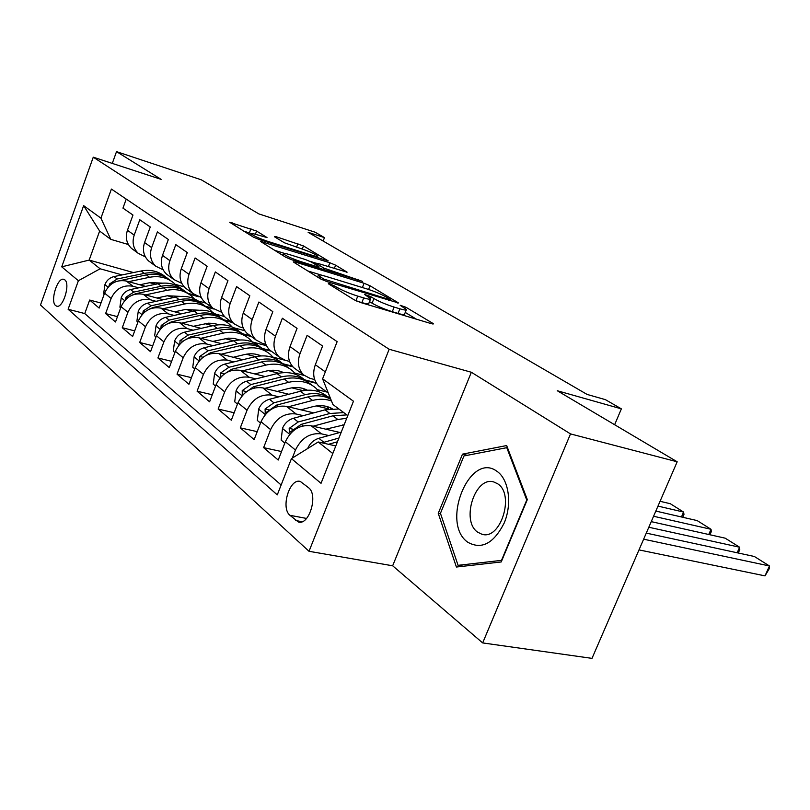 <?xml version="1.0" encoding="UTF-8"?>
<svg xmlns="http://www.w3.org/2000/svg" width="810" height="810" viewBox="0 0 810 810"><rect width="100%" height="100%" fill="white"/><g stroke="black" fill="none" stroke-linecap="round" stroke-linejoin="round"><path stroke-width="1.21" d="M329.508 283.571L328.344 283.753L354.122 299.791L360.693 302.555L431.517 323.706L433.492 323.899L432.712 323.281L405.931 307.253L400.18 305.269L406.397 309.531C406.65 310.402 404.474 310.159 399.877 308.812L394.126 307.081C386.157 304.53 379.414 301.695 373.916 298.576L370.585 296.551L364.682 294.516L370.666 298.708C370.899 299.609 368.58 299.335 363.71 297.918L357.757 296.116C349.515 293.483 342.681 290.608 337.233 287.479L329.508 283.571M55.596 305.552L56.66 306.15C62.947 308.661 70.632 283.905 64.81 279.865L63.808 279.328C57.52 276.899 49.896 301.29 55.596 305.552M256.598 231.063L229.756 222.315L253.307 237.067L259.17 239.527L328.222 260.861L303.466 245.936L276.058 236.672L274.387 236.712L284.421 242.798L301.087 248.65C309.865 251.657 315.404 254.158 317.682 256.152C317.793 256.75 315.93 256.466 312.093 255.282L268.07 241.451C259.058 238.383 253.449 235.852 251.242 233.857C251.191 233.239 253.226 233.574 257.357 234.839L267.006 237.543L256.598 231.063L255.393 234.262M570.513 433.907L471.349 372.256L392.658 565.785L482.669 642.917L570.513 433.907L677.18 461.791L557.27 390.734L621.371 408.858L605.394 399.644L587.078 394.419L308.134 232.318L324.476 237.613L315.11 232.217L258.795 213.881L201.366 179.84L116.518 151.632L112.286 163.407M471.349 372.256L389.164 349.262L93.272 157.191L161.129 179.374L116.518 151.632M295.62 262.156L293.311 261.833L293.878 262.308L320.547 278.903L326.886 281.566L398.52 302.96L370.028 285.778L364.075 283.267L295.62 262.156L295.235 263.149M285.707 257.226L260.415 241.38L329.873 262.764L335.613 265.174L347.125 272.18L318.138 263.503L315.981 263.189L316.548 263.655L323.858 268.1L362.627 281.424L291.802 259.777L285.707 257.226M677.18 461.791L591.999 658.368L482.669 642.917M100.987 303.041L89.667 300.044L99.154 308.083L104.591 293.119L111.112 298.475C115.759 288.694 123.059 284.614 133.002 286.254L138.713 287.833M117.46 316.659L105.614 313.571L115.516 321.975L121.105 306.696L127.919 312.296C132.688 302.302 140.12 298.11 150.204 299.73L156.057 301.32M134.683 330.885L122.269 327.706L132.627 336.494L138.368 320.892L145.496 326.754C150.387 316.528 157.95 312.225 168.196 313.824L174.201 315.424M152.715 345.769L139.685 342.478L150.528 351.682L156.431 335.745L163.903 341.881C168.915 331.432 176.631 326.997 187.039 328.566L193.185 330.186M171.619 361.341L157.92 357.959L169.28 367.588L175.365 351.307L183.192 357.736C188.345 347.055 196.202 342.478 206.773 344.017L213.081 345.657M191.444 377.662L177.036 374.169L188.943 384.284L195.21 367.629L203.431 374.382C208.727 363.437 216.736 358.719 227.468 360.227L233.958 361.878M212.26 394.774L197.083 391.19L209.598 401.8L216.057 384.76L224.694 391.858C230.141 380.659 238.312 375.789 249.207 377.247L255.879 378.908M234.161 412.756L218.143 409.06L231.306 420.218L237.968 402.783L247.05 410.245C252.659 398.763 261.002 393.731 272.069 395.148L278.934 396.819M257.215 431.649L240.297 427.852L254.148 439.607L261.033 421.747L270.611 429.614C276.382 417.839 284.897 412.634 296.136 413.991L303.203 415.672M281.536 451.545L263.625 447.647L278.225 460.039L285.353 441.733C291.236 429.786 299.852 424.47 311.202 425.787L339.916 432.479M321.418 388.041L318.938 386.208C313.51 380.69 312.316 373.531 315.333 364.723L322.603 346.032L307.111 335.33L299.983 353.737C297.027 362.414 298.252 369.492 303.639 374.959L310.007 378.371L314.655 379.556M296.166 369.471L293.706 367.659C288.34 362.222 287.115 355.205 290.02 346.609L297.057 328.384L282.366 318.239L275.471 336.201C272.626 344.665 273.861 351.601 279.197 356.997L285.484 360.379L289.575 361.442L273.031 357.129M272.2 351.844L269.781 350.062C264.465 344.706 263.209 337.831 266.024 329.437L272.828 311.647L258.886 302.019L252.214 319.555C249.45 327.827 250.715 334.621 256 339.937L262.207 343.288L265.781 344.24M249.44 335.107L247.05 333.345C241.785 328.06 240.509 321.327 243.233 313.126L249.824 295.761L236.571 286.608L230.101 303.73C227.438 311.809 228.714 318.472 233.948 323.716L240.064 327.037L243.192 327.888M227.792 319.191L225.423 317.449C220.219 312.235 218.933 305.633 221.565 297.624L227.944 280.655L215.339 271.937L209.061 288.674C206.479 296.582 207.775 303.112 212.949 308.276L221.707 312.316M207.168 304.023L204.829 302.302C199.685 297.169 198.389 290.689 200.931 282.862L207.127 266.267L195.109 257.965L189.024 274.337C186.523 282.062 187.829 288.471 192.942 293.564L201.255 297.483M187.505 289.565L185.196 287.874C180.114 282.811 178.797 276.453 181.268 268.788L187.282 252.558L175.821 244.64L169.908 260.658C167.478 268.221 168.794 274.509 173.846 279.521L181.754 283.328M168.743 275.764L166.455 274.094C161.423 269.102 160.107 262.855 162.506 255.363L168.348 239.487L157.403 231.923L151.652 247.597C149.303 254.998 150.619 261.174 155.621 266.115L163.144 269.811M150.802 262.582L148.554 260.921C143.583 256.011 142.256 249.875 144.575 242.534L150.265 226.992L139.796 219.763L134.207 235.113C131.919 242.362 133.245 248.427 138.186 253.297L145.365 256.881M167.366 295.741L173.715 297.493M205.284 306.21L213.02 308.337M104.591 293.119C109.198 283.409 116.438 279.379 126.32 281.029L145.597 286.375M198.156 300.966L205.932 303.122M185.703 309.39L192.719 311.303M223.499 319.677L231.356 321.813M121.105 306.696C125.823 296.784 133.204 292.643 143.228 294.273L163.276 299.761M215.814 314.138L224.461 316.497M204.9 323.656L212.645 325.731M242.433 333.72L250.482 335.877M138.368 320.892C143.208 310.757 150.721 306.504 160.906 308.114L181.784 313.743M233.908 327.797L244.742 330.723M225.028 338.59L233.553 340.838M262.389 348.432L270.459 350.568M156.431 335.745C161.403 325.387 169.057 321.003 179.395 322.593L201.163 328.364M252.305 341.942L266.439 345.688M246.169 354.223L255.535 356.653M283.156 363.801L292.278 366.171M175.365 351.307C180.458 340.716 188.264 336.201 198.764 337.75L221.474 343.673M268.383 370.626L278.701 373.248M304.692 379.85L316.123 382.755M195.21 367.629C200.455 356.785 208.403 352.127 219.065 353.646L242.808 359.731M294.729 373.025L304.206 375.455M291.772 387.838L303.173 390.673M327.584 396.748L330.034 397.356M216.057 384.76C221.444 373.663 229.554 368.864 240.388 370.342L265.224 376.569M317.449 389.681L326.865 392.04M316.447 405.942L328.678 408.908M237.968 402.783C243.516 391.412 251.788 386.451 262.784 387.879L288.816 394.267M342.529 424.987L343.946 425.321M261.033 421.747C266.743 410.093 275.187 404.959 286.365 406.337L313.683 412.877M308.661 487.802L300.358 481.484C289.757 477.758 280.483 507.921 289.94 515.312L298.343 521.964C309.086 525.852 318.451 494.92 308.661 487.802M389.164 349.262L309.025 551.296L40.5 304.985L93.272 157.191M89.667 300.044L84.766 313.571L68.111 309.258L277.273 494.89L291.438 458.622L318.208 441.966L335.796 445.945M68.111 309.258L78.388 280.726L61.732 266.834L83.643 205.639L100.926 218.163L111.405 189.064L337.142 341.648L322.603 378.847L353.464 401.223L321.033 483.327L291.438 458.622M292.309 458.075L295.447 450.036C301.401 437.957 310.088 432.57 321.519 433.866L328.799 435.547M328.111 392.567L324.223 382.887M126.228 199.088L122.958 208.13L132.972 215.045L127.443 230.273C125.185 237.462 126.512 243.486 131.423 248.326L133.65 249.966M263.625 447.647L270.611 429.614M240.297 427.852L247.05 410.245M218.143 409.06L224.694 391.858M197.083 391.19L203.431 374.382M177.036 374.169L183.192 357.736M157.92 357.959L163.903 341.881M139.685 342.478L145.496 326.754M122.269 327.706L127.919 312.296M105.614 313.571L111.112 298.475M84.766 313.571L281.131 484.998M184.184 286.872L175.304 284.361M133.488 272.575L89.171 260.081L100.126 268.778L122.107 274.924M149.83 282.67L155.56 284.269M187.738 293.271L195.615 295.468M318.208 441.966L332.799 453.549M347.794 415.601L332.92 404.534L322.603 378.847M392.658 565.785L309.025 551.296M323.16 241.046L324.476 237.613M614.638 424.724L621.371 408.858M128.365 244.519L110.778 239.355L99.63 231.063L89.171 260.081L61.732 266.834M330.257 397.902L328.485 397.467M316.477 383.322L305.927 380.649M292.825 366.778L284.168 364.541M271.441 351.287L263.27 349.13M251.454 336.585L243.486 334.459M232.328 322.522L224.441 320.375M213.82 308.995L206.115 306.879M100.926 218.163L110.778 239.355M100.126 268.778L78.388 280.726M198.602 296.733L188.629 293.949M83.643 205.639L99.63 231.063M506.665 445.551L462.49 454.147L438.25 513.358L456.405 567.03L501.218 561.958L527.32 499.608L506.665 445.551M440.62 513.834L438.25 513.358M467.34 455.301L462.49 454.147M370.494 299.143L368.833 303.355C369.066 304.276 366.738 304.023 361.867 302.606L356.592 301.036M406.215 309.977L404.585 314.098C404.828 314.979 402.651 314.756 398.044 313.419L392.303 311.698C384.325 309.167 377.592 306.332 372.104 303.193L369.522 301.614M416.431 319.201L405.243 312.437M321.965 275.279L307.719 270.925M323.585 279.015L389.013 299.437L390.43 299.609L386.481 297.149C381.166 294.162 374.645 291.428 366.94 288.937L325.519 276.25C320.547 274.772 318.148 274.458 318.3 275.329L323.585 279.015L323.139 280.179M274.63 250.331L284.3 253.338M309.936 261.316L315.981 263.189L315.454 264.566M289.423 254.573C285.282 253.307 283.247 253.014 283.338 253.682C285.727 255.838 291.59 258.501 300.925 261.66L316.953 266.622L319.14 266.925L318.563 266.46L311.273 262.015L305.35 259.524L289.423 254.573M251.373 233.604L243.78 231.133M638.999 549.899L765.015 575.88L769.46 565.967L643.636 539.197M307.628 448.537L307.628 448.548C309.977 443.313 313.713 439.901 318.836 438.291L341.263 432.105M646.279 533.101L754.383 556.5L769.46 565.967L769.5 568.276L765.015 575.88M328.495 444.295L337.436 441.804M338.934 438.028L322.026 442.837M467.664 542.163C481.454 549.99 493.634 543.611 504.195 523.027C512.365 503.739 508.781 479.267 496.986 471.339C469.841 450.785 440.306 523.007 467.664 542.163M477.596 532.129L481.828 534.215C500.539 540.705 515.12 494.343 497.634 483.772L493.837 481.98C475.186 475.743 460.647 520.759 477.596 532.129M463.948 455.959L506.776 447.677L526.753 500.033L501.501 560.368L458.075 565.329L440.448 513.337L463.948 455.959M507.556 447.869L506.776 447.677M463.249 566.261L458.075 565.329M325.853 429.199L344.139 424.835M737.171 552.774L739.631 547.236L648.82 527.249M313.065 426.222L337.841 419.509L346.751 418.233M284.816 443.11L281.131 440.073L282.528 428.196C284.796 423.114 288.451 419.803 293.473 418.264L325.043 409.85L338.894 408.979M651.25 521.64L725.183 538.174L739.631 547.236L739.783 549.575L738.264 553.007M343.754 412.594L329.862 413.495L298.191 421.98L289.19 428.379L289.393 432.641L301.188 424.359L332.94 415.813L346.852 414.902M300.915 409.819L312.903 406.65C320.082 404.858 326.511 405.537 332.191 408.685M708.74 534.499L711.038 529.294L653.579 516.253M288.299 406.802L312.579 400.444C319.332 398.722 325.63 398.895 331.472 400.94M260.516 423.093L257.327 420.451L258.724 408.918C260.921 403.947 264.495 400.737 269.426 399.269L300.439 391.27C311.334 388.729 320.497 390.653 327.928 397.052M655.827 511.069L697.177 520.597L711.038 529.294L711.301 531.654L709.935 534.762M327.402 406.65L328.759 409.06M330.662 398.925C323.443 393.751 314.887 392.354 305.016 394.723L273.901 402.803L265.093 408.999L265.234 413.11L276.747 405.051L307.932 396.93C316.426 394.834 324.061 395.614 330.814 399.289M330.247 407.693L331.098 408.767M277.223 391.422L288.957 388.425C295.711 386.775 301.826 387.362 307.304 390.187M681.463 516.972L683.599 512.072L657.983 506.098M264.799 388.375L288.603 382.33C299.406 379.85 308.499 381.793 315.89 388.152L319.292 391.878M237.472 404.089L234.718 401.821L236.115 390.602C238.251 385.762 241.744 382.634 246.594 381.226L277.06 373.613C287.773 371.203 296.804 373.147 304.155 379.475M660.059 501.299L670.305 503.719L683.599 512.072L683.974 514.451L682.749 517.266M303.537 388.618L304.641 390.44M244.367 393.407L253.55 386.724L284.178 378.989C294.951 376.539 304.023 378.483 311.404 384.831M308.013 382.249C300.702 376.296 291.833 374.514 281.414 376.903L250.847 384.588L242.21 390.592L242.291 394.561L243.607 394.146M306.21 389.65L306.696 390.228M254.694 373.936L266.186 371.081C272.535 369.573 278.346 370.089 283.621 372.61M242.453 370.858L265.801 365.118C276.423 362.758 285.393 364.723 292.714 371L295.903 374.443M215.571 386.046L213.222 384.112L214.62 373.197C216.695 368.459 220.107 365.421 224.876 364.075L254.816 356.815C265.346 354.517 274.256 356.491 281.536 362.738M280.817 371.456L281.657 372.782M223.297 374.767L231.488 369.309L261.6 361.938C272.18 359.6 281.131 361.574 288.431 367.841M285.13 365.32C277.901 359.478 269.173 357.686 258.957 359.944L228.916 367.274L220.462 373.096L220.978 376.933M233.26 357.281L244.509 354.577C250.472 353.19 255.99 353.636 261.053 355.884M221.191 354.193L244.094 348.725C254.542 346.477 263.382 348.462 270.621 354.669L273.628 357.848M194.744 368.884L192.76 367.254L194.157 356.613C196.172 351.985 199.523 349.029 204.201 347.743L233.634 340.818C243.982 338.631 252.76 340.615 259.969 346.791M259.159 355.124L259.747 355.985M203.138 357.22L210.499 352.725L240.094 345.698C250.503 343.47 259.322 345.455 266.551 351.651M263.331 349.191C256.183 343.44 247.597 341.648 237.573 343.794L208.048 350.791L199.756 356.44L199.746 360.166M212.817 341.415L228.521 338.145L234.222 338.428L239.527 339.957M200.931 338.317L223.408 333.092C233.675 330.956 242.392 332.961 249.561 339.086L252.376 342.033M174.909 352.532L173.259 351.175L174.646 340.818C176.61 336.292 179.891 333.416 184.488 332.181L213.425 325.559C223.59 323.474 232.237 325.468 239.365 331.543M183.992 340.544L190.502 336.93L219.591 330.207C229.817 328.091 238.504 330.095 245.663 336.201M242.544 333.811C235.467 328.161 227.023 326.359 217.191 328.404L188.163 335.087L180.033 340.575L179.81 344.108M193.317 326.278L208.524 323.18L213.911 323.413L218.973 324.759M181.602 323.17L203.664 318.188C213.769 316.153 222.365 318.158 229.453 324.213L232.106 326.946M155.986 336.95L154.659 335.846L156.036 325.742C157.95 321.317 161.16 318.512 165.685 317.328L194.137 310.989C204.1 309.005 212.605 310.989 219.652 316.953M165.797 324.678L171.416 321.853L200.019 315.434C210.043 313.419 218.599 315.404 225.666 321.398M222.679 319.12C215.693 313.561 207.38 311.759 197.731 313.703L169.189 320.092L161.21 325.438L160.775 328.708M174.687 311.83L185.287 309.481L199.321 310.25M163.144 308.711L184.812 303.952C194.744 301.998 203.219 304.023 210.235 309.997L212.726 312.538M137.933 322.066L136.89 321.195L138.257 311.344C140.12 307.01 143.269 304.276 147.714 303.132L175.699 297.067C185.47 295.174 193.843 297.149 200.799 303.001M148.503 309.572L153.191 307.466L181.319 301.31C191.16 299.396 199.564 301.381 206.56 307.253M203.705 305.076C196.8 299.609 188.608 297.807 179.131 299.659L151.065 305.785L143.238 310.979L142.661 313.956M156.877 298.009L167.275 295.761L180.519 296.389M145.496 294.891L166.779 290.334C176.56 288.471 184.913 290.496 191.859 296.399L194.187 298.758M120.68 307.851L119.89 307.192L121.257 297.574C123.069 293.331 126.157 290.658 130.531 289.565L158.061 283.743C167.65 281.941 175.881 283.905 182.766 289.646M132.06 295.164L135.776 293.706L163.448 287.813C173.087 285.981 181.369 287.955 188.274 293.726M185.541 291.641C178.716 286.254 170.657 284.452 161.352 286.234L133.741 292.096L126.056 297.159L125.388 299.822M139.826 284.776L150.032 282.629L162.496 283.125M128.608 281.667L149.526 277.293C159.145 275.522 167.386 277.546 174.251 283.378L176.448 285.576M104.176 294.243L103.629 293.787L104.986 284.391C106.748 280.23 109.785 277.627 114.078 276.575L141.173 270.986C150.579 269.264 158.689 271.218 165.483 276.868M116.458 281.424L146.327 274.884C155.793 273.132 163.944 275.096 170.768 280.766M168.146 278.772C161.403 273.476 153.465 271.674 144.322 273.375L117.156 278.994L109.613 283.935L108.894 286.274M126.32 281.029L133.002 286.254M143.228 294.273L150.204 299.73M160.906 308.114L168.196 313.824M179.395 322.593L187.039 328.566M198.764 337.75L206.773 344.017M219.065 353.646L227.468 360.227M240.388 370.342L249.207 377.247M262.784 387.879L272.069 395.148M286.365 406.337L296.136 413.991M311.202 425.787L321.519 433.866M315.333 364.723L325.326 371.871M127.443 230.273L134.207 235.113M144.575 242.534L151.652 247.597M162.506 255.363L169.908 260.658M181.268 268.788L189.024 274.337M200.931 282.862L209.061 288.674M221.565 297.624L230.101 303.73M243.233 313.126L252.214 319.555M266.024 329.437L275.471 336.201M290.02 346.609L299.983 353.737M285.353 441.733L295.447 450.036M302.089 521.721L295.772 520.536M306.555 518.44L289.94 515.312M336.676 288.937L337.233 287.479M355.944 300.743L357.757 296.116M361.867 302.606L363.71 297.918M370.018 297.989L370.585 296.551M372.104 303.193L373.916 298.576M392.303 311.698L394.126 307.081M398.044 313.419L399.877 308.812M405.405 308.57L405.931 307.253M432.449 323.949L432.712 323.281M333.406 286.902L333.963 285.454M362.404 287.55L364.075 283.267M368.591 289.464L370.028 285.778M397.578 303.011L397.821 302.403M327.645 281.799L327.999 280.878M388.658 300.338L389.013 299.437M319.687 278.367L320.233 276.939M262.359 242.696L262.724 241.734M328.354 266.682L329.873 262.764M334.307 268.535L335.613 265.174M346.326 272.221L346.528 271.704M316.062 264.931L316.548 263.655M323.311 269.517L323.858 268.1M329.508 271.441L329.832 270.611M357.726 280.159L358.05 279.339M300.601 262.501L300.925 261.66M316.629 267.462L316.953 266.622M267.776 242.231L268.07 241.451M311.809 256.041L312.093 255.282M275.734 237.522L276.058 236.672M296.551 247.212L297.928 243.618M302.272 249.035L303.466 245.936M231.721 223.631L232.075 222.699M249.379 232.895L250.958 228.703M318.836 438.291L323.808 442.219M282.488 428.49L289.727 434.352M332.94 415.813L337.841 419.509M325.043 409.85L329.862 413.495M301.188 424.359L303.092 425.858M293.473 418.264L298.191 421.98M293.331 429.33L289.19 428.379M258.684 409.202L265.295 414.558M307.932 396.93L312.579 400.444M300.439 391.27L305.016 394.723M276.747 405.051L278.387 406.347M269.426 399.269L273.901 402.803M269.001 409.921L265.093 408.999M236.074 390.886L242.109 395.776M284.178 378.989L288.603 382.33M277.06 373.613L281.414 376.903M253.55 386.724L254.947 387.828M246.594 381.226L250.847 384.588M245.916 391.483L242.21 390.592M214.579 373.461L220.087 377.926M261.6 361.938L265.801 365.118M254.816 356.815L258.957 359.944M231.488 369.309L232.673 370.231M224.876 364.075L228.916 367.274M223.965 373.967L220.462 373.096M194.117 356.886L199.149 360.956M240.094 345.698L244.094 348.725M233.634 340.818L237.573 343.794M210.499 352.725L211.481 353.494M204.201 347.743L208.048 350.791M203.067 357.281L199.756 356.44M174.616 341.081L179.192 344.797M219.591 330.207L223.408 333.092M213.425 325.559L217.191 328.404M190.502 336.93L191.292 337.557M184.488 332.181L188.163 335.087M182.898 341.314L180.033 340.575M155.996 325.995L160.177 329.376M200.019 315.434L203.664 318.188M194.137 310.989L197.731 313.703M171.416 321.853L172.044 322.35M165.685 317.328L169.189 320.092M163.671 326.086L161.21 325.438M138.216 311.587L142.023 314.665M181.319 301.31L184.812 303.952M175.699 297.067L179.131 299.659M147.714 303.132L151.065 305.785M145.334 311.536L143.238 310.979M121.216 297.807L124.669 300.611M163.448 287.813L166.779 290.334M158.061 283.743L161.352 286.234M130.531 289.565L133.741 292.096M127.818 297.634L126.056 297.159M104.946 284.624L108.084 287.165M146.327 274.884L149.526 277.293M141.173 270.986L144.322 273.375M114.078 276.575L117.156 278.994M111.071 284.33L109.613 283.935M318.938 386.208L328.333 393.123M293.706 367.659L303.639 374.959M269.781 350.062L279.197 356.997M247.05 333.345L256 339.937M225.423 317.449L233.948 323.716M204.829 302.302L212.949 308.276M185.196 287.874L192.942 293.564M166.455 274.094L173.846 279.521M148.554 260.921L155.621 266.115M131.423 248.326L138.186 253.297M299.163 522.116L298.343 521.964M389.985 300.743L390.4 299.7M317.621 277.081L318.3 275.329M282.7 255.352L283.338 253.682M318.695 268.09L319.1 267.037M250.654 235.416L251.242 233.857M317.085 257.702L317.581 256.406M483.145 534.478L481.828 534.215"/></g></svg>
